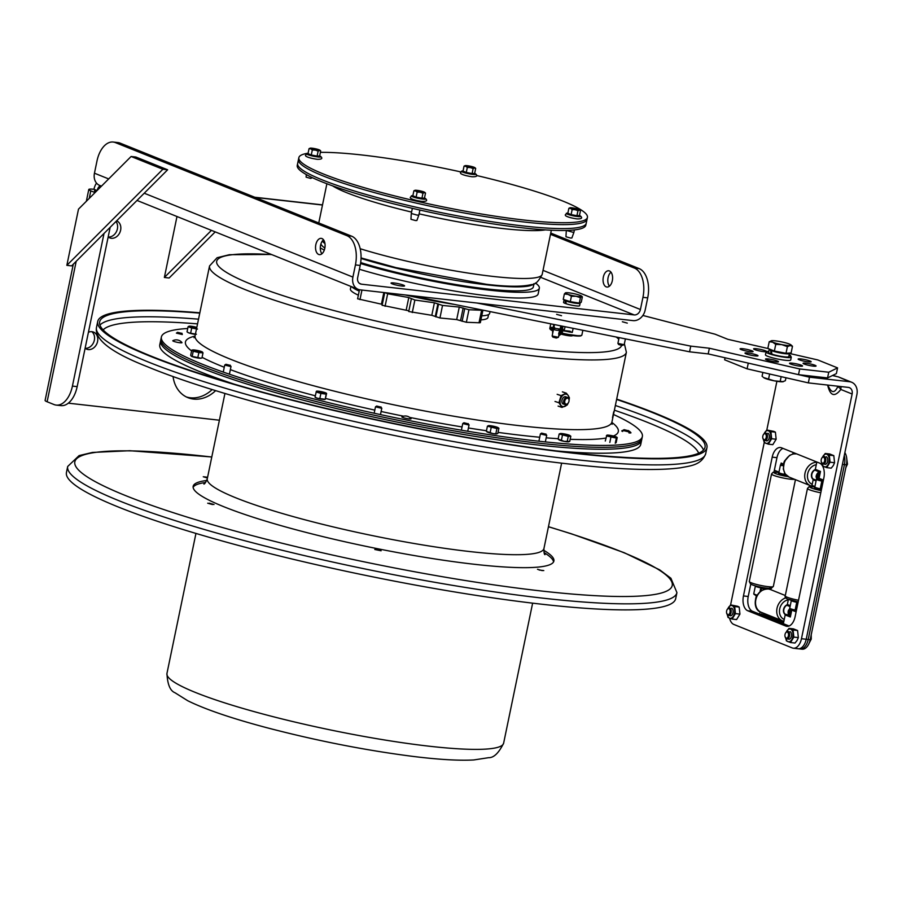 <?xml version="1.0" encoding="UTF-8"?>
<svg xmlns="http://www.w3.org/2000/svg" width="902" height="902" viewBox="0 0 902 902"><rect width="100%" height="100%" fill="white"/><g stroke="black" fill="none" stroke-linecap="round" stroke-linejoin="round"><path stroke-width="1.35" d="M610.992 272.156A8.186 4.724 -83.6 0 0 609.414 286.193M609.47 270.961A8.186 4.724 96.4 0 1 612.435 280.082A8.186 4.724 96.4 0 1 606.911 287.039A8.186 4.724 96.4 0 1 603.134 278.38A8.186 4.724 96.4 0 1 608.749 270.769A8.186 4.724 96.4 0 1 609.47 270.961M323.491 239.752A8.186 4.724 -83.6 0 0 321.901 253.778M321.969 238.545A8.186 4.724 96.4 0 1 324.923 247.667A8.186 4.724 96.4 0 1 319.398 254.635A8.186 4.724 96.4 0 1 315.621 245.964A8.186 4.724 96.4 0 1 321.236 238.365A8.186 4.724 96.4 0 1 321.969 238.545M392.201 283.848A6.912 0.891 -168.3 0 1 391.04 283.081A6.912 0.891 -168.3 0 1 395.91 283.228A6.912 0.891 -168.3 0 1 403.408 285.111A6.912 0.891 -168.3 0 1 404.57 285.878A6.912 0.891 -168.3 0 1 399.699 285.742A6.912 0.891 -168.3 0 1 392.201 283.848M85.16 348.285A9.2 7.419 111.9 0 0 94.349 340.178A9.2 7.419 111.9 0 0 91.835 331.688M88.43 332.263A9.2 7.419 -68.1 0 1 93.537 332.094A9.2 7.419 -68.1 0 1 97.574 341.475A9.2 7.419 -68.1 0 1 86.671 349.175A9.2 7.419 -68.1 0 1 85.115 348.262M108.206 237A9.2 7.419 111.9 0 0 117.395 228.894A9.2 7.419 111.9 0 0 115.963 221.497M116.64 220.832A9.2 7.419 -68.1 0 1 120.62 230.19A9.2 7.419 -68.1 0 1 109.717 237.88A9.2 7.419 -68.1 0 1 108.161 236.967M186.353 396.948A32.743 26.406 111.9 0 0 212.173 389.574M215.623 390.645A32.743 26.406 -68.1 0 1 187.932 397.658A32.743 26.406 -68.1 0 1 173.06 376.551M104.023 233.449L72.419 386.101A24.557 14.173 96.4 0 1 56.183 405.088A24.557 14.173 96.4 0 1 53.996 404.536L47.118 401.762A12.019 1.545 -168.3 0 1 45.1 400.432L73.31 264.185M56.183 405.088L60.941 405.618A24.557 14.173 -83.6 0 0 77.166 386.631L72.419 386.101M96.04 191.585L95.556 191.393A6.156 0.789 -168.3 0 1 94.518 190.705A6.156 0.789 -168.3 0 1 97.044 190.581M110.168 227.304L77.166 386.631M101.464 186.15L99.716 185.451A12.019 9.685 -68.1 0 1 94.451 173.207L96.976 161.03A24.557 14.173 96.4 0 1 113.201 142.042A24.557 14.173 96.4 0 1 115.388 142.595L346.898 235.659A24.557 14.173 96.4 0 1 355.433 264.917L352.907 277.094A12.019 9.685 111.9 0 0 358.184 289.35A12.019 9.685 111.9 0 0 360.248 289.869L633.012 320.616A12.019 9.685 111.9 0 0 645.178 310.04L647.704 297.863A24.557 14.173 -83.6 0 0 639.157 268.604L550.75 233.066M355.433 264.917L360.191 265.459A24.557 14.173 -83.6 0 0 351.656 236.189L346.898 235.659M115.388 142.595L120.146 143.136L351.656 236.189M360.191 265.459L357.666 277.636A6.156 4.961 111.9 0 0 360.372 283.904A6.156 4.961 111.9 0 0 361.42 284.175L634.185 314.922L541.076 277.489M120.146 143.136A24.557 14.173 -83.6 0 0 117.959 142.572L113.201 142.042M639.157 268.604L634.399 268.063A24.557 14.173 96.4 0 1 642.946 297.333L640.42 309.51A6.156 4.961 -68.1 0 1 634.185 314.922M634.399 268.063L550.491 234.328M97.066 190.547L93.955 189.296A12.019 1.545 11.7 0 0 88.779 189.51A12.019 1.545 11.7 0 0 90.798 190.852L95.06 192.566M219.4 420.208L68.315 403.171M100.686 185.846A6.156 3.552 -83.6 0 0 97.202 190.412M93.955 189.296A12.019 6.934 96.4 0 1 96.514 183.106M211.429 230.36L164.367 277.466L169.125 278.008L215.217 231.882M164.367 277.466L176.984 216.514M167.637 169.79L135.864 157.027L131.106 156.486L78.497 209.14L66.849 265.346L71.619 265.887L167.637 169.79L162.867 169.26L131.106 156.486M66.849 265.346L162.867 169.26M359.402 269.258A114.61 14.759 11.7 0 0 475.264 294.232A114.61 14.759 11.7 0 0 538.156 293.894L539.328 288.2A114.61 14.759 11.7 0 0 535.416 283.025M320.289 247.858A114.61 14.759 11.7 0 0 324.314 250.091M360.541 263.542A114.61 14.759 11.7 0 0 476.414 288.527A114.61 14.759 11.7 0 0 539.328 288.2M813.221 366.122A6.652 0.857 -168.3 0 1 806.433 364.78A6.652 0.857 -168.3 0 1 803.062 363.303A6.652 0.857 -168.3 0 1 809.737 363.81A6.652 0.857 -168.3 0 1 816.073 365.998A6.652 0.857 -168.3 0 1 813.221 366.122M799.691 366.122A6.652 0.857 -168.3 0 1 792.914 364.78A6.652 0.857 -168.3 0 1 789.532 363.303A6.652 0.857 -168.3 0 1 796.218 363.81A6.652 0.857 -168.3 0 1 802.554 365.998A6.652 0.857 -168.3 0 1 799.691 366.122M755.154 355.895A6.652 0.857 -168.3 0 1 748.378 354.565A6.652 0.857 -168.3 0 1 744.996 353.088A6.652 0.857 -168.3 0 1 751.682 353.595A6.652 0.857 -168.3 0 1 758.018 355.783A6.652 0.857 -168.3 0 1 755.154 355.895M775.641 361.882A6.652 0.857 -168.3 0 1 768.865 360.552A6.652 0.857 -168.3 0 1 765.482 359.075A6.652 0.857 -168.3 0 1 772.168 359.582A6.652 0.857 -168.3 0 1 778.505 361.77A6.652 0.857 -168.3 0 1 775.641 361.882M750.227 351.667A6.652 0.857 -168.3 0 1 743.451 350.337A6.652 0.857 -168.3 0 1 740.068 348.848A6.652 0.857 -168.3 0 1 746.755 349.367A6.652 0.857 -168.3 0 1 753.091 351.555A6.652 0.857 -168.3 0 1 750.227 351.667M766.181 351.757A6.652 0.857 -168.3 0 1 763.757 351.667A6.652 0.857 -168.3 0 1 756.97 350.337A6.652 0.857 -168.3 0 1 753.598 348.86A6.652 0.857 -168.3 0 1 760.273 349.367A6.652 0.857 -168.3 0 1 766.61 351.555A6.652 0.857 -168.3 0 1 766.599 351.6M789.137 354.892A6.652 0.857 -168.3 0 1 790.659 355.783A6.652 0.857 -168.3 0 1 789.825 356.019M808.293 361.894A6.652 0.857 -168.3 0 1 801.517 360.552A6.652 0.857 -168.3 0 1 798.135 359.075A6.652 0.857 -168.3 0 1 804.821 359.582A6.652 0.857 -168.3 0 1 811.157 361.77A6.652 0.857 -168.3 0 1 808.293 361.894M561.529 315.711L556.602 314.347L561.529 315.711M627.296 323.119L622.369 321.755L627.296 323.119M411.481 295.642A122.796 15.819 11.7 0 0 425.259 298.528L689.568 351.814L708.194 353.911L798.518 374.657L827.562 377.927L828.746 372.233L799.691 368.963L709.367 348.228L690.74 346.12L476.989 303.027M798.518 374.657L799.691 368.963M708.194 353.911L709.367 348.228M689.568 351.814L690.74 346.12M642.855 315.452L715.083 334.191L727.79 339.299L768.256 348.578M789.419 353.437L817.787 359.943L837.575 367.892L828.746 372.233M827.562 377.927L836.391 373.586L837.575 367.892M617.915 343.403L618.682 344.541L622.087 345.455L624.173 344.699L617.915 343.403L619.088 337.607M625.413 338.881L624.173 344.699M552.148 335.995L552.903 337.123L556.32 338.036L558.406 337.292L552.148 335.995L553.456 329.546M558.981 334.665L561.551 333.853L560.796 325.87L558.406 337.292M320.932 243.89A108.465 13.97 11.7 0 0 324.867 248.027M360.687 262.572A108.465 13.97 11.7 0 0 471.825 286.994A108.465 13.97 11.7 0 0 533.319 286.949L533.995 283.702M322.307 241.037A108.465 13.97 11.7 0 0 324.957 243.54M361.037 258.446A108.465 13.97 11.7 0 0 469.243 282.529A108.465 13.97 11.7 0 0 533.736 283.814M522.788 225.917A147.353 18.976 -168.3 0 1 372.549 196.275A147.353 18.976 -168.3 0 1 297.637 163.533A147.353 18.976 11.7 0 0 426.263 209.478A147.353 18.976 11.7 0 0 583.65 225.928A147.353 18.976 11.7 0 0 586.21 223.29A147.353 18.976 -168.3 0 1 522.788 225.917M522.393 227.811A147.353 18.976 -168.3 0 1 372.154 198.181A147.353 18.976 -168.3 0 1 297.243 165.427L298.461 159.553A147.353 18.976 11.7 0 0 427.086 205.509A147.353 18.976 11.7 0 0 584.473 221.948A147.353 18.976 11.7 0 0 587.033 219.321L585.815 225.196A147.353 18.976 -168.3 0 1 522.393 227.811M566.321 300.997L565.746 300.93L566.231 303.782A8.186 1.06 11.7 0 0 574.754 305.71A8.186 1.06 11.7 0 0 579.591 305.733L580.11 303.23A8.186 1.06 11.7 0 0 579.839 302.869M566.197 303.613L565.509 303.546L565.182 300.704L565.757 300.772M564.302 299.723A8.186 1.06 11.7 0 0 564.077 299.904L563.558 302.407A8.186 1.06 11.7 0 0 565.509 303.546M565.746 300.93A8.186 1.06 11.7 0 0 574.574 303.095A8.186 1.06 11.7 0 0 580.11 303.23M564.077 299.904A8.186 1.06 11.7 0 0 565.182 300.704M579.422 303.049L579.411 303.083A7.475 0.958 -168.3 0 1 571.891 302.508A7.475 0.958 -168.3 0 1 564.765 300.05L564.799 299.881M564.359 293.973L563.243 299.374L570.301 301.663L579.298 303.106L581.249 302.249L582.376 296.848L581.553 296.544A8.377 1.082 11.7 0 0 581.564 296.104A8.377 1.082 11.7 0 0 578.994 294.977A8.377 1.082 11.7 0 0 570.955 293.116A8.377 1.082 11.7 0 0 565.565 292.789A8.377 1.082 11.7 0 0 565.486 292.823L566.309 293.116L565.486 292.823A8.377 1.082 11.7 0 0 568.034 294.39L564.359 293.973L565.486 292.823M582.376 296.848L581.553 296.544L580.426 297.694L576.074 296.251A8.377 1.082 11.7 0 0 581.553 296.544M571.417 296.251L568.034 294.39A8.377 1.082 11.7 0 0 576.074 296.251L571.417 296.251L570.301 301.663M579.298 303.106L580.426 297.694M561.157 334.123A7.205 0.925 11.7 0 0 572.296 335.781L572.646 335.555M566.997 334.619A8.186 1.06 -168.3 0 1 563.637 333.92M572.342 332.263L569.771 331.586L572.251 332.41L573.153 328.339M553.805 324.449L553.185 327.482M558.89 330.211L559.804 329.749L559.274 328.948L551.212 327.742L551.088 328.351L554.516 328.689L554.707 327.73C543.196 325.994 556.376 331.429 559.251 330.132L558.721 329.331M558.947 334.789L561.382 333.977L560.762 326.073L561.664 326.58L558.744 333.436L561.055 325.904M797.018 648.47A12.278 7.092 96.4 0 0 798.112 648.752L800.097 648.966A12.278 7.092 -83.6 0 0 808.215 639.473A12.278 7.092 96.4 0 1 800.097 648.966L802.081 649.192A12.278 7.092 -83.6 0 0 810.199 639.698L846.414 464.812L844.43 464.586L808.215 639.473L844.43 464.586A12.278 7.092 -83.6 0 0 844.261 455.589A12.278 7.092 96.4 0 1 844.43 464.586L842.445 464.372L806.219 639.259A12.278 7.092 96.4 0 1 798.112 648.752A12.278 7.092 -83.6 0 0 806.219 639.259L856.9 394.546A12.098 9.753 111.9 0 0 851.601 382.222A12.098 9.753 111.9 0 0 849.515 381.704L809.511 377.194L748.13 363.089M748.277 363.145L747.093 368.839L808.339 382.888L848.342 387.398A6.224 5.017 -68.1 0 1 849.413 387.668A6.224 5.017 -68.1 0 1 852.131 394.016L801.461 638.717A12.278 7.092 96.4 0 1 793.343 648.211A12.278 7.092 96.4 0 1 792.249 647.929L733.845 624.455A12.278 7.092 96.4 0 1 729.583 618.174A6.449 3.721 -83.6 0 0 733.292 616.28A6.449 3.721 -83.6 0 0 734.589 610.023A6.449 3.721 -83.6 0 0 732.176 605.659A6.449 3.721 -83.6 0 0 728.466 607.553A6.449 3.721 -83.6 0 0 727.993 608.455M747.093 368.839L724.633 359.808L725.05 357.79M837.845 386.225L837.732 386.732A4.093 2.187 -147.1 0 1 840.822 389.461L841.047 386.575M837.732 386.732C835.117 392.257 832.512 393.046 829.908 389.1L827.596 385.064M782.981 448.384A12.448 7.182 -83.6 0 0 776.96 457.675L773.972 472.107M750.768 584.135L748.22 596.481A12.448 7.182 -83.6 0 0 752.539 611.308L789.103 625.999M832.49 375.514L838.443 376.946L849.515 381.704M727.948 608.5L730.597 604.892L764.231 442.521L763.385 438.936M763.509 439.759A6.449 3.721 -83.6 0 0 765.798 443.288A6.449 3.721 -83.6 0 0 769.507 441.394A6.449 3.721 -83.6 0 0 770.804 435.136A6.449 3.721 -83.6 0 0 768.391 430.773A6.449 3.721 -83.6 0 0 764.682 432.667L766.813 430.006L776.904 381.298M772.202 457.145A12.448 7.182 96.4 0 1 780.422 447.527A12.448 7.182 96.4 0 1 781.527 447.809L819.535 463.087A12.448 7.182 96.4 0 1 823.864 477.913L795.113 616.709A12.448 7.182 96.4 0 1 786.894 626.326A12.448 7.182 96.4 0 1 785.789 626.044L747.781 610.767A12.448 7.182 96.4 0 1 743.451 595.94L772.202 457.145L776.96 457.675M808.339 382.888L809.511 377.194M782.62 381.783A10.317 1.33 -168.3 0 1 774.254 380.836A10.317 1.33 -168.3 0 1 765.167 378.389A10.317 1.33 -168.3 0 1 763.633 377.588L774.254 380.836L783.319 381.67A10.317 1.33 -168.3 0 1 782.62 381.783L785.36 380.7L785.969 377.758M762.855 372.458L762.089 376.19L762.912 376.968M768.617 378.817L769.62 374.014M780.253 381.072L781.166 376.664M783.477 623.158L761.626 614.386L761.998 612.605L761.626 614.386L783.477 623.158M761.626 587.687L762.562 587.901M775.912 472.062L776.148 470.957L775.912 472.062M765.854 588.059A5.389 0.699 -168.3 0 1 765.933 588.217A5.389 0.699 -168.3 0 1 765.494 588.386L766.474 588.893M846.414 464.812A12.278 7.092 -83.6 0 0 844.87 452.624M763.87 613.36L763.611 614.6L783.579 622.628M763.611 614.6L759.642 614.161L760.138 611.77M798.011 602.716L796.737 602.311A5.389 0.699 -168.3 0 1 791.313 600.473A5.389 0.699 -168.3 0 1 791.449 600.36M788.404 599.368L787.345 604.487A0.981 0.789 -68.1 0 1 786.803 605.253A5.389 4.341 111.9 0 0 784.977 614.07A0.981 0.789 -68.1 0 1 785.18 614.916L783.364 623.688L759.642 614.161M816.851 462.004L815.329 469.344A0.981 0.789 -68.1 0 1 814.788 470.111A5.389 4.341 111.9 0 0 812.961 478.928A0.981 0.789 -68.1 0 1 813.164 479.774L812.003 485.377L814.912 486.539M764.468 589.231L760.792 587.856A5.389 0.699 -168.3 0 1 755.38 586.029A5.389 0.699 -168.3 0 1 755.504 585.917M785.18 614.916L790.344 616.991L789.464 615.863L790.344 616.991L791.573 611.049A0.981 0.564 96.4 0 1 792.306 610.316L795.665 611.657L794.775 610.541L795.665 611.657L797.56 602.525M789.769 615.559L784.977 614.07M791.031 609.357A1.962 1.139 -83.6 0 0 790.231 610.744L789.385 614.86A4.893 3.946 -68.1 0 1 789.092 610.62L788.438 610.395A5.389 4.341 111.9 0 0 788.765 615.063M791.573 611.049L789.092 610.62L790.186 609.448L789.622 608.85L788.438 610.395M796.737 602.311L795.09 610.237L794.053 609.775L794.775 610.541M794.031 610.203L794.031 610.203A4.893 0.631 11.7 0 1 790.569 609.143L794.358 610.316M794.053 609.775A5.389 0.699 -168.3 0 1 790.231 608.602L790.456 609.109M790.231 608.602L789.622 608.85L791.313 600.473M821.068 489.008L822.951 479.875L821.88 480.867L822.951 479.875L819.602 478.534A0.981 0.564 96.4 0 1 819.253 477.361L820.482 471.419L818.294 472.456A5.389 4.341 111.9 0 0 816.096 476.842L816.93 479.684A5.389 0.699 11.7 0 0 820.741 480.856L821.88 480.867L820.245 488.794L821.519 489.2M821.733 480.371L820.741 480.856M819.602 478.534A0.981 0.789 111.9 0 1 818.599 479.402L817.46 479.266L816.772 476.921A4.893 3.946 -68.1 0 1 818.768 472.941L817.922 477.057A1.962 1.139 -83.6 0 0 818.599 479.402L820.933 480.326A4.893 0.631 -168.3 0 1 817.46 479.266L816.93 479.684M817.313 478.455L816.434 479.199L814.822 486.956A5.389 0.699 11.7 0 0 820.245 488.794M819.253 477.361L816.096 476.842M814.788 470.111L819.275 471.915L818.768 472.941L818.294 472.456M819.411 472.411L820.482 471.419L815.329 469.344M780.963 464.338L781.121 463.064L781.076 464.169M784.582 472.975L784.3 474.339A5.389 0.699 11.7 0 1 778.888 472.513L780.478 464.812A5.389 0.699 11.7 0 1 780.591 464.71L780.478 464.812A5.389 0.699 11.7 0 0 781.887 465.601L782.338 465.15A4.893 0.631 -168.3 0 1 781.155 464.338L783.139 465.139M781.887 465.601L783.477 465.455M774.356 470.235L778.978 472.096M792.813 453.999L793.129 452.466M755.729 598.578A5.389 4.341 -68.1 0 1 756.023 597.361L756.53 595.557L755.188 594.519A5.389 0.699 -168.3 0 1 753.779 593.73L755.38 586.029M757.139 595.219L755.188 594.519M784.3 474.339L785.958 474.903M787.266 604.712A5.547 4.476 111.9 0 0 783.567 609.324A5.547 4.476 111.9 0 0 785.202 614.555M815.25 469.581A5.547 4.476 111.9 0 0 811.552 474.181A5.547 4.476 111.9 0 0 813.187 479.424M780.196 473.268A5.547 0.71 11.7 0 0 778.561 473.539A5.547 0.71 11.7 0 0 778.753 473.708A5.547 0.71 11.7 0 0 786.871 475.771M816.141 487.711A5.547 0.71 11.7 0 0 814.495 487.982A5.547 0.71 11.7 0 0 815.228 488.433A5.547 0.71 11.7 0 0 821.361 490M726.956 613.912A3.867 2.232 -83.6 0 0 727.08 614.239A3.867 2.232 -83.6 0 0 728.523 615.547A3.867 2.232 -83.6 0 0 731.172 611.951A3.867 2.232 -83.6 0 0 729.391 607.858A3.867 2.232 -83.6 0 0 727.7 608.805A3.867 2.232 -83.6 0 0 727.497 609.098M726.629 610.947A3.078 1.781 96.4 0 1 727.316 609.324A3.078 1.781 96.4 0 1 729.808 609.605A3.078 1.781 96.4 0 1 729.323 613.935A3.078 1.781 96.4 0 1 726.82 613.653A3.078 1.781 96.4 0 1 726.629 610.947M763.171 439.026A3.867 2.232 -83.6 0 0 763.295 439.353A3.867 2.232 -83.6 0 0 764.738 440.661A3.867 2.232 -83.6 0 0 767.388 437.064A3.867 2.232 -83.6 0 0 765.606 432.971A3.867 2.232 -83.6 0 0 763.915 433.918A3.867 2.232 -83.6 0 0 763.712 434.212M762.844 436.061A3.078 1.781 96.4 0 1 763.532 434.437A3.078 1.781 96.4 0 1 766.023 434.719A3.078 1.781 96.4 0 1 765.539 439.048A3.078 1.781 96.4 0 1 763.047 438.767A3.078 1.781 96.4 0 1 762.844 436.061M785.36 637.387A3.867 2.232 -83.6 0 0 785.484 637.725A3.867 2.232 -83.6 0 0 786.927 639.022A3.867 2.232 -83.6 0 0 789.577 635.425A3.867 2.232 -83.6 0 0 787.796 631.332A3.867 2.232 -83.6 0 0 786.093 632.279A3.867 2.232 -83.6 0 0 785.901 632.573M785.033 634.41A3.078 1.781 96.4 0 1 785.71 632.798A3.078 1.781 96.4 0 1 788.213 633.08A3.078 1.781 96.4 0 1 787.728 637.41A3.078 1.781 96.4 0 1 785.225 637.128A3.078 1.781 96.4 0 1 785.033 634.41M809.184 643.058L811.248 639.09L811.225 634.692M810.346 638.988L811.248 639.09M821.575 462.5A3.867 2.232 -83.6 0 0 821.699 462.839A3.867 2.232 -83.6 0 0 823.143 464.135A3.867 2.232 -83.6 0 0 825.792 460.539A3.867 2.232 -83.6 0 0 824.011 456.446A3.867 2.232 -83.6 0 0 822.32 457.393A3.867 2.232 -83.6 0 0 822.117 457.686M821.248 459.546A3.078 1.781 96.4 0 1 821.936 457.912A3.078 1.781 96.4 0 1 824.428 458.193A3.078 1.781 96.4 0 1 823.943 462.523A3.078 1.781 96.4 0 1 821.44 462.241A3.078 1.781 96.4 0 1 821.248 459.546M845.839 467.597L847.474 464.169L846.516 456.964M846.55 464.068L847.474 464.169M824.146 463.865A3.867 2.232 -83.6 0 0 827.484 461.892A3.867 2.232 -83.6 0 0 826.277 456.75M821.914 463.245A6.449 3.721 -83.6 0 0 824.202 466.774A6.449 3.721 -83.6 0 0 827.912 464.868A6.449 3.721 -83.6 0 0 829.209 458.611A6.449 3.721 -83.6 0 0 826.796 454.247A6.449 3.721 -83.6 0 0 823.086 456.153A6.449 3.721 -83.6 0 0 822.613 457.043M826.717 467.642L831.216 468.149L833.358 465.488L834.553 462.715L833.809 455.634L829.727 453.988L825.217 453.48L829.31 455.127L830.054 462.207L826.717 467.642L822.624 465.996L821.79 462.41M822.568 457.1L825.217 453.48M834.553 462.715L830.054 462.207M833.809 455.634L829.31 455.127M787.931 638.751A3.867 2.232 -83.6 0 0 791.268 636.778A3.867 2.232 -83.6 0 0 790.062 631.637M785.698 638.12A6.449 3.721 -83.6 0 0 787.987 641.649A6.449 3.721 -83.6 0 0 791.697 639.755A6.449 3.721 -83.6 0 0 792.993 633.497A6.449 3.721 -83.6 0 0 790.58 629.134A6.449 3.721 -83.6 0 0 786.871 631.028A6.449 3.721 -83.6 0 0 786.397 631.93M790.49 642.528L795 643.036L797.142 640.364L798.338 637.601L797.593 630.521L793.512 628.874L789.002 628.367L793.083 630.013L793.839 637.094L790.49 642.528L786.409 640.882L785.574 637.297M786.352 631.986L789.002 628.367M798.338 637.601L793.839 637.094M797.593 630.521L793.083 630.013M765.742 440.39A3.867 2.232 -83.6 0 0 769.079 438.417A3.867 2.232 -83.6 0 0 767.873 433.276M764.163 433.625L764.682 432.667A6.449 3.721 -83.6 0 0 764.208 433.569M768.312 444.167L772.811 444.675L776.148 439.24L775.404 432.159L773.837 431.382L766.813 430.006L770.906 431.652L771.65 438.733L768.312 444.167L764.231 442.521M776.148 439.24L771.65 438.733M775.404 432.159L770.906 431.652M729.526 615.277A3.867 2.232 -83.6 0 0 732.864 613.304A3.867 2.232 -83.6 0 0 731.657 608.162M727.294 614.645A6.449 3.721 -83.6 0 0 729.583 618.174L728.004 617.408L727.17 613.822M732.097 619.054L736.596 619.561L739.933 614.127L739.189 607.046L737.611 606.268L730.597 604.892L734.69 606.539L735.434 613.608L732.097 619.054L729.583 618.174M739.933 614.127L735.434 613.608M739.189 607.046L734.69 606.539M768.775 351.487A12.887 1.657 11.7 0 0 766.046 351.938L765.448 354.813A12.887 1.657 11.7 0 0 771.999 357.677A12.887 1.657 11.7 0 0 785.146 360.27A12.887 1.657 11.7 0 0 790.693 360.045L791.291 357.158A12.887 1.657 11.7 0 0 788.968 355.659M766.046 351.938A12.887 1.657 11.7 0 0 772.597 354.802A12.887 1.657 11.7 0 0 785.743 357.395A12.887 1.657 11.7 0 0 791.291 357.158M772.056 350.698L771.323 350.619L771.932 354.182A10.317 1.33 11.7 0 0 782.665 356.606A10.317 1.33 11.7 0 0 788.765 356.64L789.419 353.505A10.317 1.33 11.7 0 0 789.103 353.065M771.886 353.979L771.03 353.877L770.612 350.337L771.345 350.416M769.53 349.085A10.317 1.33 11.7 0 0 769.214 349.322L768.572 352.457A10.317 1.33 11.7 0 0 771.03 353.877M771.323 350.619A10.317 1.33 11.7 0 0 782.451 353.347A10.317 1.33 11.7 0 0 789.419 353.505M769.214 349.322A10.317 1.33 11.7 0 0 770.612 350.337M788.573 353.11L788.528 353.325A9.415 1.218 -168.3 0 1 784.481 353.494A9.415 1.218 -168.3 0 1 774.886 351.6A9.415 1.218 -168.3 0 1 770.105 349.514L770.139 349.333M781.752 344.62L775.754 344.384L772.664 342.174A10.317 1.33 11.7 0 0 781.752 344.62A10.317 1.33 11.7 0 0 790.118 345.556L787.39 346.639L781.752 344.62M769.214 341.757L771.954 340.674A10.317 1.33 11.7 0 0 771.255 340.787A10.317 1.33 11.7 0 0 772.664 342.174L769.214 341.757L767.839 348.409L774.378 351.036L775.754 344.384M790.941 344.868L792.486 346.267L790.118 345.556A10.317 1.33 11.7 0 0 790.941 344.868A10.317 1.33 11.7 0 0 789.408 344.057A10.317 1.33 11.7 0 0 780.32 341.621A10.317 1.33 11.7 0 0 771.954 340.674M787.39 346.639L786.014 353.291L791.11 352.919L792.486 346.267M786.014 353.291L774.378 351.036M207.426 478.004L203.266 476.752L207.584 477.248L203.277 476.752L207.426 478.004M539.114 570.008L543.793 570.594L539.114 570.008M374.792 549.498L381.106 550.784L374.792 549.498M209.208 503.158L214.011 504.511L209.208 503.158M205.555 482.502A184.188 23.723 11.7 0 0 193.118 487.305A184.188 23.723 11.7 0 1 205.555 482.502M553.546 561.946A184.188 23.723 11.7 0 0 544.041 552.599A184.188 23.723 11.7 0 1 553.546 561.946M543.748 550.288A184.188 23.723 -168.3 0 1 553.896 561.021A184.188 23.723 -168.3 0 1 368.715 546.905A184.188 23.723 -168.3 0 1 193.163 486.325A184.188 23.723 -168.3 0 1 206.738 480.495M211.79 456.964L129.798 450.718L92.466 452.432L79.094 455.6L67.695 466.469L66.444 472.513A311.077 40.06 11.7 0 0 110.777 503.891A311.077 40.06 11.7 0 0 449.421 591.069A311.077 40.06 11.7 0 0 675.677 598.68L676.928 592.637L670.908 578.25L659.655 569.838L624.285 552.734L571.552 533.849L548.461 526.689M212.489 504.556L207.697 503.203L212.489 504.556M542.271 570.639L537.479 569.286L542.271 570.639M616.607 399.451A309.115 39.812 -168.3 0 1 705.026 447.245A309.115 39.812 -168.3 0 1 394.264 423.545A309.115 39.812 -168.3 0 1 99.648 321.879A309.115 39.812 -168.3 0 1 199.77 313.129M616.686 399.112A311.077 40.06 -168.3 0 1 706.954 447.64A311.077 40.06 -168.3 0 1 394.208 423.793A311.077 40.06 -168.3 0 1 97.72 321.473A311.077 40.06 -168.3 0 1 199.849 312.791M545.687 434.133L541.595 433.118L545.687 434.133M541.595 433.118L540.411 433.907L546.33 435.328L545.947 434.02M468.037 423.782L463.944 422.756L468.037 423.782M463.944 422.756L462.76 423.545L468.679 424.966L468.296 423.658M380.768 407.061L376.686 406.047L380.768 407.061M376.686 406.047L375.491 406.825L381.422 408.245L381.027 406.937M628.13 430.682L624.037 429.656L628.13 430.682M624.037 429.656L622.854 430.446L628.784 431.866L628.39 430.558M229.987 365.31L225.906 364.284L229.987 365.31M225.906 364.284L224.711 365.073L230.641 366.494L230.247 365.186M181.674 333.345L177.581 332.319L181.674 333.345M177.581 332.319L176.397 333.109L182.317 334.529L181.933 333.221M613.54 414.514A245.581 31.626 -168.3 0 1 642.359 436.591L641.965 438.496A245.581 31.626 -168.3 0 1 395.065 419.667A245.581 31.626 -168.3 0 1 160.996 338.893L160.601 340.798A245.581 31.626 11.7 0 0 394.67 421.572A245.581 31.626 11.7 0 0 641.57 440.401A245.581 31.626 -168.3 0 1 625.176 447.956A245.581 31.626 -168.3 0 1 353.415 412.552A245.581 31.626 -168.3 0 1 160.601 340.798L159.778 344.778A245.581 31.626 11.7 0 0 234.193 384.139M556.827 450.955A245.581 31.626 11.7 0 0 640.747 444.382L641.965 438.496A245.581 31.626 -168.3 0 1 625.571 446.039A245.581 31.626 -168.3 0 1 353.81 410.647A245.581 31.626 -168.3 0 1 160.996 338.893L161.39 336.987A245.581 31.626 -168.3 0 1 187.717 328.497M308.112 153.205A147.353 18.976 11.7 0 0 298.855 157.647L298.461 159.553A147.353 18.976 11.7 0 0 427.086 205.509A147.353 18.976 11.7 0 0 584.473 221.948A147.353 18.976 11.7 0 0 587.033 219.321L587.428 217.416A147.353 18.976 11.7 0 0 476.583 175.495M298.855 157.647A147.353 18.976 11.7 0 0 427.48 203.604A147.353 18.976 11.7 0 0 584.868 220.054A147.353 18.976 11.7 0 0 587.428 217.416M460.572 171.854A147.353 18.976 11.7 0 0 320.39 152.359M419.892 210.065L418.866 215.048L417.198 215.116L411.289 213.492L412.349 208.351M411.289 213.492L410.951 219.287L415.574 220.562L416.871 220.516L418.855 215.059M424.335 192.701L422.97 193.242L420.152 192.227A5.153 0.665 11.7 0 0 424.335 192.701A5.153 0.665 11.7 0 0 424.741 192.351A5.153 0.665 11.7 0 0 423.974 191.946L425.518 193.051L424.335 192.701M417.152 192.115L415.608 191.01A5.153 0.665 11.7 0 0 420.152 192.227L417.152 192.115L416.115 197.11L412.845 195.802L413.883 190.796L415.247 190.254A5.153 0.665 11.7 0 0 414.909 190.311A5.153 0.665 11.7 0 0 415.608 191.01L413.883 190.796L415.247 190.254A5.153 0.665 11.7 0 1 419.43 190.728A5.153 0.665 11.7 0 1 423.974 191.946M424.741 192.351L425.518 193.051L424.481 198.057L421.933 198.237L422.97 193.242M421.933 198.237L416.115 197.11M574.394 229.92L573.864 232.524L566.388 230.438M566.287 230.957L565.949 236.764L570.56 238.038L571.868 237.993L573.852 232.524M579.332 210.177L577.968 210.707L575.149 209.704A5.153 0.665 11.7 0 0 579.332 210.177A5.153 0.665 11.7 0 0 579.738 209.828A5.153 0.665 11.7 0 0 578.971 209.422L580.516 210.527L579.332 210.177M572.15 209.58L570.605 208.475A5.153 0.665 11.7 0 0 575.149 209.704L572.15 209.58L571.113 214.586L567.843 213.267L568.88 208.272L570.244 207.731A5.153 0.665 11.7 0 0 569.906 207.787A5.153 0.665 11.7 0 0 570.605 208.475L568.88 208.272L570.244 207.731A5.153 0.665 11.7 0 1 574.427 208.204A5.153 0.665 11.7 0 1 578.971 209.422M579.738 209.828L580.516 210.527L579.479 215.533L576.93 215.713L577.968 210.707M576.93 215.713L571.113 214.586M306.274 174.548L306.116 177.153L310.739 178.427L312.306 177.649M319.511 150.566L318.135 151.096L315.317 150.093A5.153 0.665 11.7 0 0 319.511 150.566A5.153 0.665 11.7 0 0 319.917 150.217A5.153 0.665 11.7 0 0 319.15 149.811L320.684 150.916L319.511 150.566M312.317 149.969L310.784 148.864A5.153 0.665 11.7 0 0 315.317 150.093L312.317 149.969L311.28 154.975L308.022 153.656L309.048 148.661L310.423 148.12A5.153 0.665 11.7 0 0 310.074 148.176A5.153 0.665 11.7 0 0 310.784 148.864L309.048 148.661L310.423 148.12A5.153 0.665 11.7 0 1 314.606 148.593A5.153 0.665 11.7 0 1 319.15 149.811M319.917 150.217L320.684 150.916L319.658 155.922L317.098 156.102L318.135 151.096M317.098 156.102L311.28 154.975M474.508 168.031L473.133 168.573L470.314 167.558A5.153 0.665 11.7 0 0 474.508 168.031A5.153 0.665 11.7 0 0 474.914 167.682A5.153 0.665 11.7 0 0 474.148 167.287L475.681 168.392L474.508 168.031M467.315 167.445L465.782 166.34A5.153 0.665 11.7 0 0 470.314 167.558L467.315 167.445L466.278 172.451L463.019 171.132L464.045 166.137L465.421 165.596A5.153 0.665 11.7 0 0 465.071 165.652A5.153 0.665 11.7 0 0 465.782 166.34L464.045 166.137L465.421 165.596A5.153 0.665 11.7 0 1 469.604 166.069A5.153 0.665 11.7 0 1 474.148 167.287M474.914 167.682L475.681 168.392L474.655 173.387L472.096 173.579L473.133 168.573M472.096 173.579L466.278 172.451M191.348 327.088L196.444 328.148M196.749 327.753L190.852 326.828L196.659 328.148M196.816 327.403A5.153 0.665 11.7 0 0 193.22 326.558A5.153 0.665 11.7 0 0 189.251 326.174A5.153 0.665 11.7 0 0 189.138 326.186A5.153 0.665 11.7 0 0 189.984 326.986A5.153 0.665 11.7 0 0 194.674 328.193A5.153 0.665 11.7 0 0 196.591 328.497M195.373 334.371A5.153 0.665 -168.3 0 1 193.456 334.078A5.153 0.665 -168.3 0 1 188.755 332.872A5.153 0.665 -168.3 0 1 187.841 332.432A5.153 0.665 -168.3 0 1 187.74 332.353M197.482 329.083L191.709 328.024L188.101 326.671L189.251 326.174L188.101 326.671L187.03 331.835L187.841 332.432M187.03 331.835L188.755 332.872L196.41 334.247M191.709 328.024L190.638 333.188M194.855 350.867L199.951 351.915M196.625 351.397L200.515 351.881L196.625 351.397M193.896 349.942A5.153 0.665 11.7 0 0 192.645 349.965A5.153 0.665 11.7 0 0 192.566 350.326A5.153 0.665 11.7 0 0 196.129 351.532A5.153 0.665 11.7 0 0 201.011 352.355A5.153 0.665 11.7 0 0 202.341 351.972L202.341 351.972A5.153 0.665 11.7 0 0 198.778 350.765A5.153 0.665 11.7 0 0 193.896 349.942M201.191 358.173A5.153 0.665 -168.3 0 1 201.045 358.218A5.153 0.665 -168.3 0 1 199.793 358.241A5.153 0.665 -168.3 0 1 194.911 357.417A5.153 0.665 -168.3 0 1 191.348 356.211L201.045 358.218M201.935 358.026L203.006 352.862L202.341 351.972L203.006 352.862L198.868 352.569L193.242 351.216L191.754 350.156L192.487 350.01M190.683 355.32L191.348 356.211L190.683 355.32L191.754 350.156M198.868 352.569L197.797 357.733M193.242 351.216L192.171 356.38M318.823 392.066L323.919 393.125M322.792 393.013L318.327 391.806L322.792 393.013M316.388 391.276A5.153 0.665 11.7 0 0 318.575 392.336A5.153 0.665 11.7 0 0 323.604 393.407A5.153 0.665 11.7 0 0 326.456 393.43A5.153 0.665 11.7 0 0 326.31 393.182A5.153 0.665 11.7 0 0 324.28 392.37A5.153 0.665 11.7 0 0 319.24 391.299A5.153 0.665 11.7 0 0 316.613 391.164A5.153 0.665 11.7 0 0 316.388 391.276L315.023 397.139L317.357 398.222A5.153 0.665 -168.3 0 1 315.317 397.41L315.057 397.23M325.137 399.383A5.153 0.665 -168.3 0 1 325.013 399.428A5.153 0.665 -168.3 0 1 322.386 399.293A5.153 0.665 -168.3 0 1 317.357 398.222L325.239 399.315L326.603 393.452L326.163 394.14L320.898 393.407L316.083 391.987M326.163 394.14L325.239 399.315M320.898 393.407L319.838 398.571M490.643 426.556L495.728 427.616M493.789 427.379L490.147 426.308L493.789 427.379M488.489 425.654A5.153 0.665 11.7 0 0 488.422 425.665A5.153 0.665 11.7 0 0 489.369 426.499A5.153 0.665 11.7 0 0 494.127 427.695A5.153 0.665 11.7 0 0 497.983 428.044A5.153 0.665 11.7 0 0 498.118 427.672A5.153 0.665 11.7 0 0 497.103 427.198A5.153 0.665 11.7 0 0 492.345 426.003A5.153 0.665 11.7 0 0 488.489 425.654L487.418 426.184L486.347 431.336L487.125 431.911A5.153 0.665 -168.3 0 1 487.024 431.821M486.347 431.336L492.909 433.58L496.833 433.918A5.153 0.665 -168.3 0 1 496.765 433.93A5.153 0.665 -168.3 0 1 492.909 433.58A5.153 0.665 -168.3 0 1 488.151 432.385A5.153 0.665 -168.3 0 1 487.125 431.911M498.231 427.762L498.907 428.236L496.923 428.574L487.418 426.184M496.765 433.93L497.836 433.4L498.907 428.236M496.923 428.574L495.852 433.738M491.184 427.548L490.113 432.701M609.256 436.049L614.352 437.109M612.999 436.963L608.76 435.79L612.999 436.963M606.854 435.215A5.153 0.665 11.7 0 0 608.692 436.218A5.153 0.665 11.7 0 0 613.687 437.346A5.153 0.665 11.7 0 0 616.844 437.459A5.153 0.665 11.7 0 0 616.742 437.154A5.153 0.665 11.7 0 0 615.006 436.455A5.153 0.665 11.7 0 0 610.023 435.328A5.153 0.665 11.7 0 0 607.035 435.147A5.153 0.665 11.7 0 0 606.854 435.215L605.276 441.033M616.844 437.459L616.325 438.113L606.336 435.88M616.325 438.113L615.254 443.277M617.216 437.515L616.145 442.679M610.891 437.29L609.82 442.454M612.514 417.66L613.732 411.774M562.453 434.437L567.572 435.508M564.708 433.986A5.153 0.665 11.7 0 0 560.525 433.512A5.153 0.665 11.7 0 0 560.255 433.546A5.153 0.665 11.7 0 0 560.886 434.268A5.153 0.665 11.7 0 0 565.43 435.486A5.153 0.665 11.7 0 0 569.613 435.959A5.153 0.665 11.7 0 0 569.963 435.565A5.153 0.665 11.7 0 0 569.252 435.204A5.153 0.665 11.7 0 0 564.708 433.986M568.666 441.811L568.722 441.788A5.153 0.665 -168.3 0 1 568.666 441.811A5.153 0.665 -168.3 0 1 568.395 441.845A5.153 0.665 -168.3 0 1 564.212 441.371A5.153 0.665 -168.3 0 1 559.668 440.153A5.153 0.665 -168.3 0 1 558.969 439.793A5.153 0.665 -168.3 0 1 558.89 439.736M569.748 441.382L570.819 436.23L569.252 435.204L570.819 436.23L568.26 436.41L559.172 433.975L560.525 433.512L559.172 433.975L558.112 439.127L564.212 441.371L569.748 441.382L568.395 441.845M558.112 439.127L559.668 440.153M562.442 435.283L561.371 440.447M568.26 436.41L567.2 441.574M642.359 436.591A245.581 31.626 -168.3 0 1 395.459 417.761A245.581 31.626 -168.3 0 1 161.39 336.987M480.924 319.883A70.243 9.043 11.7 0 0 487.959 317.481L488.557 314.572M350.934 286.43L350.404 288.99A70.243 9.043 11.7 0 0 358.365 295.18M405.235 294.943A93.481 12.042 11.7 0 0 454.495 304.425M482.852 310.141A6.156 0.789 -168.3 0 1 481.612 310.243L468.95 309.747L459.287 307.063L442.532 305.451L434.392 302.79L414.875 300.028L408.786 297.547L387.668 293.781L385.301 292.688M481.758 315.835A71.089 9.155 11.7 0 0 489.685 313.366L490.045 311.585M351.566 286.689A71.089 9.155 11.7 0 0 359.199 291.098M408.73 311.517L411.323 298.99L408.73 311.517L431.799 315.317L439.939 317.978L456.694 319.59L466.357 322.273L479.018 322.769A6.156 0.789 11.7 0 0 480.371 322.555L482.931 310.153M382.256 305.293L408.877 310.795M359.481 289.745L357.609 298.81L382.313 304.38M569.061 400.465A3.078 2.052 -71.6 0 1 568.192 403.059A3.078 2.052 -71.6 0 1 564.731 402.36A3.078 2.052 -71.6 0 1 567.572 398.199A3.078 2.052 -71.6 0 1 569.061 400.465L569.061 400.093A6.449 4.307 108.4 0 0 568.271 395.617L569.41 397.816L569.061 400.296A3.867 2.582 108.4 0 0 569.061 400.093A3.867 2.582 108.4 0 0 567.538 397.331A3.867 2.582 108.4 0 0 567.2 397.252A3.867 2.582 108.4 0 0 563.795 400.432A3.867 2.582 108.4 0 0 565.103 404.671A3.867 2.582 108.4 0 0 567.978 403.352A3.867 2.582 108.4 0 0 568.091 403.194M566.591 397.275A3.867 2.582 108.4 0 0 562.126 399.609A3.867 2.582 108.4 0 0 564.314 404.141M568.17 403.081L567.268 404.942L562.025 407.411L558.936 402.754L561.078 395.628L566.309 393.159L568.271 395.617A6.449 4.307 108.4 0 0 564.1 394.524A6.449 4.307 108.4 0 0 560.413 399.327A6.449 4.307 108.4 0 0 560.886 405.212A6.449 4.307 108.4 0 0 565.058 406.306A6.449 4.307 108.4 0 0 567.967 403.363L568.192 403.059M562.025 407.411L558.101 406.103M558.936 402.754L555.012 401.446M566.309 393.159L562.386 391.851M561.078 395.628L557.154 394.321M628.536 430.784A7.351 7.351 0 0 1 630.926 432.701A4.702 0.609 -168.3 0 1 630.96 432.813A4.702 0.609 -168.3 0 1 628.931 432.892M622.639 431.46A4.702 0.609 -168.3 0 1 621.76 430.908A4.702 0.609 -168.3 0 1 621.839 430.818A7.351 7.351 0 0 1 622.966 430.344M411.019 418.697A4.702 0.609 -168.3 0 1 411.064 418.799A4.702 0.609 -168.3 0 1 406.34 418.438A4.702 0.609 -168.3 0 1 401.864 416.893A4.702 0.609 -168.3 0 1 401.931 416.814A7.351 7.351 0 0 1 411.019 418.697M181.956 342.568A4.702 0.609 -168.3 0 1 181.99 342.67A4.702 0.609 -168.3 0 1 177.266 342.309A4.702 0.609 -168.3 0 1 172.789 340.764A4.702 0.609 -168.3 0 1 172.868 340.685A7.351 7.351 0 0 1 181.956 342.568M642.946 297.333L647.704 297.863M543.027 270.363L640.42 309.51M90.798 190.852L89.23 198.395M76.208 261.287L47.118 401.762M94.451 173.207L108.68 178.923M144.23 193.22L352.907 277.094M359.424 283.363L361.42 284.175M322.476 205.025L255.277 197.448M425.259 298.528L425.53 297.22M545.304 229.897A114.61 14.759 -168.3 0 1 502.775 228.544A114.61 14.759 -168.3 0 1 419.114 213.842M411.583 212.083A114.61 14.759 -168.3 0 1 332.556 185.835M551.336 230.235L542.192 274.366A114.61 14.759 -168.3 0 1 492.864 276.407A114.61 14.759 -168.3 0 1 360.18 248.726M564.043 330.966L569.771 331.586M565.126 326.727L563.998 330.966L560.041 330.245A4.533 0.586 11.7 0 0 563.953 330.955L569.827 331.598M570.154 331.214L564.325 330.583A5.029 0.643 -168.3 0 1 560.142 329.828M554.335 327.347L553.163 327.573M581.869 335.025A16.371 2.108 -168.3 0 1 581.858 335.116A16.371 2.108 -168.3 0 1 562.453 333.21M552.283 330.188A16.371 2.108 -168.3 0 1 549.792 328.475L550.761 323.829M564.956 331.068A16.371 2.108 11.7 0 0 572.251 332.41M550.175 329.083A15.886 2.041 11.7 0 0 553.163 330.944M561.991 333.537A15.886 2.041 11.7 0 0 581.271 335.521M827.664 385.199C830.223 395.989 834.609 397.41 840.822 389.461L852.131 394.016M810.199 639.698L801.461 638.717M788.044 626.292L785.789 626.044M752.539 611.308L747.781 610.767M748.22 596.481L743.451 595.94M786.803 605.253L790.062 606.561M783.714 463.436A5.389 4.341 -68.1 0 1 784.898 460.471M783.556 464.045L781.121 463.064L780.85 464.372M753.948 594.283L756.338 595.85M754.264 594.215A4.893 0.631 11.7 0 0 755.324 594.982M816.22 480.236L812.961 478.928M790.242 605.659L787.345 604.487M761.029 590.889L761.615 588.081M760.792 587.856L759.991 591.701M813.164 479.774L816.073 480.946M784.244 619.437A10.317 8.321 -68.1 0 1 779.7 608.906A10.317 8.321 -68.1 0 1 788.292 599.864M768.752 589.04A12.278 9.899 -68.1 0 1 770.364 589.502L768.617 589.006C753.305 588.735 751.569 610.113 761.198 612.289A12.278 9.899 -68.1 0 1 756.248 598.173A12.278 9.899 -68.1 0 1 768.752 589.04M785.789 597.868A12.278 9.899 111.9 0 0 776.87 609.132A12.278 9.899 111.9 0 0 782.406 620.813L783.872 621.252M812.228 484.295A10.317 8.321 -68.1 0 1 807.685 473.775A10.317 8.321 -68.1 0 1 816.287 464.733M796.613 453.864L793.129 453.932L789.566 455.386L784.436 461.429L783.297 469.029L785.157 473.911L789.194 477.147A12.278 9.899 -68.1 0 1 784.221 463.076A12.278 9.899 -68.1 0 1 796.68 453.898M816.784 462.309A12.278 9.899 111.9 0 0 805.227 472.242A12.278 9.899 111.9 0 0 810.391 485.671L814.28 486.291M788.145 476.639A10.317 1.33 -168.3 0 1 774.277 472.975A10.317 1.33 -168.3 0 1 778.922 472.355M751.231 584.27A10.317 1.33 11.7 0 0 765.279 587.957A10.317 1.33 11.7 0 0 769.226 586.774M778.922 472.332L773.059 472.31L771.548 473.978A12.278 1.578 11.7 0 0 772.033 474.576A12.278 1.578 11.7 0 0 782.913 477.947A12.278 1.578 11.7 0 0 794.662 479.345M795.451 479.661L773.341 586.435A12.278 1.578 -168.3 0 1 762.878 585.86A12.278 1.578 -168.3 0 1 749.776 582.061A12.278 1.578 -168.3 0 1 749.291 581.452L771.548 473.978M821.226 490.62A10.317 1.33 -168.3 0 1 811.225 487.937A10.317 1.33 -168.3 0 1 814.856 486.809L808.993 486.753L807.482 488.422A12.278 1.578 11.7 0 0 809.173 489.639A12.278 1.578 11.7 0 0 820.786 492.774M788.179 599.221A10.317 1.33 11.7 0 0 798.18 601.916L787.796 599.12C785.574 598.184 784.717 597.113 785.225 595.895A12.278 1.578 -168.3 0 0 786.916 597.113A12.278 1.578 -168.3 0 0 798.529 600.258M203.863 484.036C204.562 484.216 205.701 482.48 207.268 478.793A171.91 22.144 11.7 0 0 231.758 496.134A171.91 22.144 11.7 0 0 418.911 544.312A171.91 22.144 11.7 0 0 543.94 548.517C543.917 552.486 544.256 554.538 544.977 554.674M67.695 466.469A311.077 40.06 11.7 0 0 112.028 497.848A311.077 40.06 11.7 0 0 450.673 585.026A311.077 40.06 11.7 0 0 676.928 592.637M211.767 457.032A305.023 39.282 11.7 0 0 118.309 492.582A305.023 39.282 11.7 0 0 576.344 594.395A305.023 39.282 11.7 0 0 548.45 526.757M615.356 405.494A309.115 39.812 -168.3 0 1 703.492 450.075M99.93 325.081A309.115 39.812 -168.3 0 1 198.519 319.173M614.386 410.185A305.023 39.282 -168.3 0 1 698.655 453.232M103.121 329.895A305.023 39.282 -168.3 0 1 197.549 323.863M706.954 447.64L705.702 453.683A311.077 40.06 -168.3 0 1 392.968 429.837A311.077 40.06 -168.3 0 1 96.469 327.516L97.72 321.473M424.504 197.978L425.406 198.508A7.408 0.958 -168.3 0 1 422.621 199.071A7.408 0.958 -168.3 0 1 413.984 197.256A7.408 0.958 -168.3 0 1 411.853 195.7L412.89 195.576M579.501 215.454L580.392 215.984A7.408 0.958 -168.3 0 1 577.618 216.548A7.408 0.958 -168.3 0 1 568.97 214.732A7.408 0.958 -168.3 0 1 566.851 213.176L567.888 213.052M319.669 155.843L320.571 156.373A7.408 0.958 -168.3 0 1 317.797 156.937A7.408 0.958 -168.3 0 1 309.149 155.121A7.408 0.958 -168.3 0 1 307.03 153.565L308.067 153.441M474.666 173.319L475.568 173.838A7.408 0.958 -168.3 0 1 472.783 174.402A7.408 0.958 -168.3 0 1 464.147 172.598A7.408 0.958 -168.3 0 1 462.027 171.042L463.064 170.906M624.387 343.82L626.383 352.287A212.838 27.41 -168.3 0 1 412.406 335.961A212.838 27.41 -168.3 0 1 209.546 265.955L217.1 257.724L229.424 254.702L271.378 254.454M616.213 337.021A206.784 26.632 -168.3 0 1 618.761 339.208M621.613 345.387A206.784 26.632 -168.3 0 1 341.204 312.464A206.784 26.632 -168.3 0 1 271.705 254.589M626.383 352.287L611.939 422.001A212.838 27.41 -168.3 0 1 397.962 405.674A212.838 27.41 -168.3 0 1 195.103 335.679L209.546 265.955M611.872 422.44A221.024 28.469 -168.3 0 1 613.439 436.016M605.896 438.034A221.024 28.469 -168.3 0 1 570.177 439.319M558.191 438.71A221.024 28.469 -168.3 0 1 546.184 437.82M539.723 437.245A221.024 28.469 -168.3 0 1 498.039 432.396M486.471 430.75A221.024 28.469 -168.3 0 1 468.42 427.988M462.049 426.95A221.024 28.469 -168.3 0 1 409.677 417.412M403.589 416.194A221.024 28.469 -168.3 0 1 381.106 411.492M374.815 410.117A221.024 28.469 -168.3 0 1 325.577 398.458M315.294 395.798A221.024 28.469 -168.3 0 1 230.36 369.617M224.26 367.261A221.024 28.469 -168.3 0 1 202.082 357.327M191.596 350.912A221.024 28.469 -168.3 0 1 194.99 336.119M435.316 316.286L437.91 303.76M431.799 315.317L434.392 302.79M412.27 312.554L414.875 300.028M406.193 310.074L408.786 297.547M385.075 306.308L387.668 293.781M381.422 304.166L383.835 292.53M359.966 299.633L361.95 290.061M479.018 322.769L481.612 310.243M466.357 322.273L468.95 309.747M462.106 321.326L464.699 308.8M460.572 320.514L463.166 307.988M456.694 319.59L459.287 307.063M439.939 317.978L442.532 305.451M435.892 316.94L438.485 304.414M422.452 745.413A171.91 22.144 11.7 0 0 503.632 743.192C498.761 753.046 493.755 757.872 488.625 757.68L473.753 759.958C459.017 760.758 438.936 759.597 413.499 756.474C365.569 750.374 316.41 740.711 266 727.497C231.092 718.195 205.002 709.265 187.706 700.719L174.965 692.725C170.174 690.864 167.501 684.438 166.949 673.467A171.91 22.144 11.7 0 0 250.632 710.641A171.91 22.144 11.7 0 0 422.452 745.413M86.344 201.281L88.779 189.51M358.184 289.35L137.014 200.447M254.759 197.245L322.51 204.878M554.482 324.585L553.862 327.584M326.885 183.749L318.767 222.974M542.192 274.366C538.595 281.435 535.055 284.84 531.571 284.558C522.202 286.881 507.071 286.78 486.167 284.254L396.034 267.635L361.059 257.916M324.743 242.469L322.566 240.699M581.564 296.104L582.185 296.645M582.861 330.301L581.858 335.116L580.121 336.029L561.991 333.548M552.193 330.56L549.792 328.475M558.439 337.145L561.055 329.737M559.263 333.289L563.017 329.309L560.717 326.276L561.191 334.101L558.924 334.913M559.24 333.424L561.551 332.646L560.672 326.468L561.01 334.236L558.902 335.025M559.206 333.548L561.63 327.403L560.638 326.671L560.83 334.36L558.879 335.127M559.184 333.672L562.487 329.782L560.593 326.874M559.161 333.785L560.548 327.088M559.139 333.898L560.503 327.302M559.116 333.999L561.89 329.828L560.458 327.527M559.093 334.09L560.401 327.764M559.082 334.168L560.221 333.582L560.356 328.001M562.397 326.174L562.104 333.469L559.06 334.259L560.3 328.26M559.048 334.304L560.097 333.627L560.255 328.52M559.037 334.36L560.198 328.79M560.074 329.388L560.018 333.481L559.026 334.416L560.785 332.004L560.131 329.083M561.935 326.084L561.935 333.582L559.037 334.394L560.007 329.704M553.332 330.143L553.084 331.327M558.676 334.033L562.296 333.334L562.803 326.253M559.003 334.529L561.743 333.717L561.405 325.972M558.857 335.228L560.649 334.484L560.582 326.93M553.354 329.512L553.197 330.786M558.845 335.33L560.469 334.608L560.537 327.155M553.219 329.478L553.061 331.474M558.823 335.42L560.277 334.743L560.48 327.392M553.084 329.444L552.949 332.004M558.8 335.499L560.097 334.879M552.96 329.41L552.847 332.466M558.789 335.578L559.928 335.003M552.847 329.388L552.768 332.872M558.778 335.645L559.702 335.149L560.334 328.136M552.734 329.354L552.689 333.255M558.766 335.691L559.556 335.251M552.622 329.32L552.61 333.616M832.535 375.48L835.872 376.19M838.42 376.923L851.601 382.222M798.112 648.752L793.343 648.211M783.579 463.966L785.755 459.422M756.372 595.85L753.779 593.73M756.35 595.76L755.594 599.086M793.467 601.51L793.591 600.935M816.772 488.963L816.975 487.993M757.533 587.055L757.646 586.492M780.839 474.52L781.042 473.539M761.198 612.289L782.406 620.813M770.364 589.502L785.304 595.512M789.194 477.147L810.391 485.671M773.341 586.435L771.3 588.239C773.161 589.31 755.425 586.988 750.543 584L749.291 581.452M807.482 488.422L785.225 595.895M726.82 613.653L727.08 614.239M763.047 438.767L763.295 439.353M785.225 637.128L785.484 637.725M821.44 462.241L821.699 462.839M543.94 548.517L561.608 463.2M207.268 478.793L224.936 393.475M705.702 453.683C701.282 465.376 690.053 465.849 680.796 467.755C660.163 470.607 628.446 469.953 585.646 465.782C519.157 459.084 444.393 446.637 361.352 428.473C274.693 409.384 194.291 386.191 147.206 366.64C111.318 352.603 94.417 339.569 96.469 327.516M545.338 441.901L546.725 435.215M538.9 441.213L540.411 433.907M467.743 431.246L469.074 424.853M461.384 430.186L462.76 423.545M380.464 414.593L381.805 408.132M374.172 413.217L375.491 406.825M229.412 374.195L231.025 366.381M223.268 372.064L224.711 365.073M425.406 198.508C427.819 200.56 426.68 201.541 421.989 201.428C416.341 200.594 412.575 199.556 410.681 198.316L410.23 197.482L411.853 195.7M580.392 215.984C582.816 218.036 581.677 219.017 576.987 218.904C571.338 218.07 567.572 217.032 565.678 215.781L565.227 214.947L566.851 213.176M320.571 156.373C322.984 158.425 321.856 159.406 317.166 159.293C311.517 158.459 307.74 157.422 305.857 156.17L305.395 155.336L307.03 153.565M475.568 173.838C477.981 175.901 476.854 176.871 472.163 176.769C466.514 175.935 462.737 174.887 460.854 173.646L460.392 172.812L462.027 171.042M192.645 349.965L191.968 350.111M618.941 338.306L617.611 337.303M194.031 337.709L195.103 335.679M611.939 422.001L612.12 424.29M382.11 305.372L384.703 292.846M503.632 743.192L532.631 603.156M166.949 673.467L195.948 533.432"/></g></svg>
